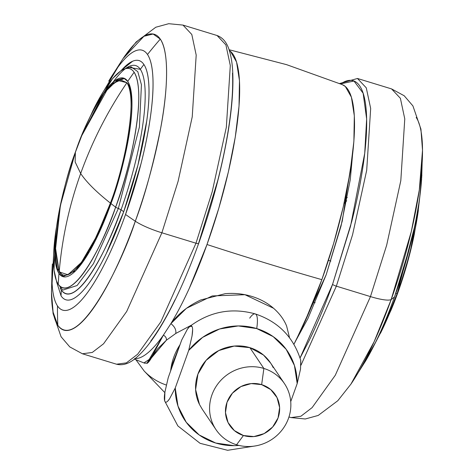 <?xml version="1.0" encoding="UTF-8"?>
<svg xmlns="http://www.w3.org/2000/svg" width="474" height="474" viewBox="0 0 474 474"><rect width="100%" height="100%" fill="white"/><g stroke="black" fill="none" stroke-linecap="round" stroke-linejoin="round"><path stroke-width="0.71" d="M59.185 271.904L67.948 274.76L81.38 262.436L96.726 236.111L110.412 203.097C96.495 192.124 86.582 182.265 80.675 173.514C69.21 205.586 62.047 238.386 59.185 271.904L55.079 245.117L60.388 205.532L54.996 248.803L59.185 271.904C62.047 238.386 69.21 205.586 80.675 173.514C92.175 141.448 107.598 111.177 126.931 82.695L119.472 79.442L108.22 87.814L81.777 135.623L104.357 92.673L117.078 80.313L126.931 82.695C107.598 111.177 92.175 141.448 80.675 173.514C86.582 182.265 96.495 192.124 110.412 203.097C101.205 231.81 72.492 289.709 59.185 271.904M81.747 135.7L75.372 152.332L75.153 161.972L80.675 173.514L75.153 161.972L75.372 152.326L60.388 205.532L55.037 253.466L57.384 268.776L63.717 276.828M110.412 203.097C127.95 157.445 137.033 91.227 126.931 82.695C139.315 103.077 121.018 176.458 110.412 203.097M134.509 358.646C138.343 358.895 142.721 357.017 147.633 353.017C152.545 349.018 157.795 343.063 163.376 335.154C165.622 336.38 166.629 338.075 166.404 340.219L175.771 333.465L166.392 340.231L157.605 348.811L152.16 356.649C150.11 360.329 148.445 362.545 147.159 363.303L146.952 363.41M180.019 344.722C174.752 352.804 171.624 361.549 170.628 370.946L171.132 367.214L180.025 344.699M293.921 344.284A161.551 38.862 -73 0 0 321.846 279.66A687.442 127.814 -160.3 0 1 264.895 262.797A687.442 127.814 -160.3 0 1 206.996 244.519L218.787 208.305L228.391 171.831L235.264 137.146L239.026 106.182L239.471 80.669L236.562 62.041L230.471 51.328L229.309 50.457A161.551 38.862 107 0 1 206.996 244.519A687.442 127.814 19.7 0 0 264.895 262.797A687.442 127.814 19.7 0 0 321.846 279.66A161.551 38.862 -73 0 0 343.182 85.03M134.397 359.144L144.665 363.203L146.94 363.078L149.618 360.098L153.108 354.392L163.376 335.154L170.889 323.629C177.069 313.433 183.242 301.577 189.404 288.074L206.996 244.519A161.551 38.862 107 0 1 170.889 323.629C178.396 313.634 188.356 305.748 200.769 299.965L225.174 293.69C234.274 292.891 243.097 293.779 251.635 296.363C260.173 298.964 267.537 302.981 273.735 308.426C279.648 313.634 283.944 319.494 286.61 326.005L289.543 337.749M342.269 84.627L345.321 86.469L351.412 97.182L354.321 115.81L353.882 141.317L350.12 172.281L343.241 206.972L333.637 243.44L321.846 279.66L304.32 323.084L293.921 344.29M143.912 362.918L151.283 358.095L166.386 340.208C166.617 338.081 165.616 336.392 163.388 335.142A161.551 38.862 107 0 1 136.139 358.628M166.315 385.036C157.741 382.127 150.359 377.458 144.173 371.029L135.967 359.778M273.539 308.26L244.957 294.709L212.245 295.936L186.442 308.296L170.889 323.629L163.388 335.136L147.124 362.966M170.889 323.629C174.699 326.622 176.328 329.892 175.765 333.459L191.455 325.152M263.876 368.458A41.244 39.295 -33.9 0 1 287.191 388.419A41.244 39.295 -33.9 0 1 280.164 432.252A41.244 39.295 -33.9 0 1 236.556 444.766A41.244 39.295 146.1 0 0 288.5 418.329A41.244 39.295 146.1 0 0 263.876 368.458L261.654 384.645A27.498 26.194 -33.9 0 1 278.072 417.89A27.498 26.194 -33.9 0 1 243.44 435.517L236.556 444.766L243.44 435.517L234.369 430.593L228.059 422.547L225.482 412.599L227.028 402.272L232.456 393.136L240.94 386.571L251.196 383.59L261.654 384.645L270.731 389.569L277.035 397.615L279.613 407.563L278.072 417.89L272.645 427.033L264.154 433.591L253.898 436.572L243.44 435.517A27.498 26.194 -33.9 0 1 227.028 402.272A27.498 26.194 -33.9 0 1 261.654 384.645L263.876 368.458A41.244 39.295 146.1 0 0 211.931 394.901A41.244 39.295 146.1 0 0 236.556 444.766A41.244 39.295 -33.9 0 1 213.241 424.811A41.244 39.295 -33.9 0 1 220.268 380.972A41.244 39.295 -33.9 0 1 263.876 368.458L249.875 347.649L263.876 368.458M273.19 367.611A41.244 39.295 146.1 0 0 249.875 347.649L263.485 355.038L270.778 363.291M192.616 329.685L192.041 335.959L188.711 350.399A61.869 58.942 -33.9 0 1 256.707 328.571A27.498 6.612 -73 0 0 255.296 313.924A27.498 6.612 107 0 1 256.707 328.571A61.869 58.942 -33.9 0 1 297.186 383.59L300.516 369.145L300.783 360.465C293.596 337.204 278.41 321.68 255.225 313.901C231.525 307.395 209.709 311.572 189.778 326.432L191.94 326.408C191.075 325.117 189.57 326.029 187.431 329.146L189.778 326.432M181.714 339.994L187.431 329.146L181.714 339.994L168.24 377.618L164.911 392.051L168.24 377.618L181.714 339.994M249.703 318.167A27.498 6.612 107 0 1 255.296 313.924M300.717 360.222L300.516 369.145L297.186 383.59L290.728 401.608L297.186 383.59L294.443 365.501L286.183 349.338L273.196 336.623L256.707 328.571L238.274 325.94L219.646 328.974L202.588 337.393L188.711 350.399L175.244 388.022L177.987 406.111L186.241 422.275L199.228 434.984L215.723 443.036L234.156 445.673L238.997 445.43A61.869 58.942 -33.9 0 1 175.244 388.022L169.52 398.877L167.701 401.152M202.386 409.423L199.483 404.5L195.614 389.587L197.931 374.093L206.072 360.382L218.804 350.541L234.186 346.073L249.875 347.649A41.244 39.295 146.1 0 0 206.267 360.163A41.244 39.295 146.1 0 0 199.24 404.002M165.017 401.608L164.644 400.743L164.911 392.051C164.117 397.135 164.146 400.323 165.017 401.608C165.882 402.9 167.381 401.988 169.52 398.877L175.244 388.022L188.711 350.399L192.041 335.959C192.841 330.882 192.805 327.694 191.94 326.408M59.748 208.252L55.654 232.355A114.572 27.563 -73 0 0 55.594 232.764A401.247 217.542 7.8 0 1 56.584 226.773C61.768 195.981 68.149 170.788 75.733 151.206L75.733 151.206A103.806 24.968 107 0 1 82.837 132.839A103.806 24.968 107 0 1 105.204 90.978A103.806 24.968 107 0 1 127.737 81.368A401.247 382.251 -33.9 0 1 134.13 72.273A114.572 27.563 -73 0 0 109.263 82.879A401.247 323.049 36.7 0 0 105.204 90.978L115.075 80.574L123.726 78.127L127.737 81.368C140.31 102.058 121.735 176.541 110.975 203.577A103.806 24.968 107 0 1 58.972 273.415A401.247 382.251 146.1 0 0 58.231 284.24A114.572 27.563 -73 0 0 115.626 207.156A401.247 74.602 -160.3 0 1 110.975 203.577A401.247 74.602 19.7 0 0 115.626 207.156A114.572 27.563 -73 0 0 134.13 72.273A401.247 382.251 146.1 0 0 127.737 81.368A103.806 24.968 107 0 1 110.975 203.577L89.722 251.096L75.745 270.618L62.983 276.656L58.972 273.415A103.806 24.968 107 0 1 56.584 226.773A103.806 24.968 107 0 1 59.783 208.074A103.806 24.968 107 0 1 75.733 151.206C82.571 130.51 92.394 110.436 105.204 90.978A401.247 323.049 -143.3 0 1 109.263 82.879A114.572 27.563 -73 0 0 92.863 110.744L82.766 133.004M127.666 67.166L140.328 69.317A119.3 28.701 107 0 1 121.06 209.769A119.3 28.701 107 0 1 61.3 290.035A409.026 389.664 146.1 0 0 61.063 295.871A125.059 30.081 -73 0 0 123.708 211.73A409.026 76.047 -160.3 0 1 121.06 209.769L118.352 208.471A3.437 0.64 -160.3 0 1 115.626 207.156C105.305 239.317 73.144 304.184 58.231 284.24A114.572 27.563 107 0 1 55.594 232.764A114.572 27.563 -73 0 0 58.231 284.24A401.247 382.251 -33.9 0 1 58.972 273.415C54.232 264.545 53.432 248.998 56.584 226.773A401.247 217.542 -172.2 0 0 55.594 232.764M108.747 81.113A135.878 32.688 107 0 1 147.491 54.486A135.878 32.688 107 0 1 125.545 214.461A412.469 76.687 19.7 0 0 135.303 221.21C121.374 264.634 77.949 352.206 57.822 325.277A154.672 37.209 -73 0 0 135.303 221.21A412.469 76.687 -160.3 0 1 125.545 214.461A135.878 32.688 107 0 1 57.478 305.878A412.469 392.94 146.1 0 0 57.822 325.277L53.094 312.147L51.488 292.422L53.07 313.575L61.081 336.771L69.802 346.927L82.429 353.776L92.294 352.443L103.557 343.786L126.7 311.465L161.883 232.787A27.498 5.113 -160.3 0 1 135.303 221.21A154.672 37.209 -73 0 0 160.283 39.111A154.672 37.209 -73 0 0 123.21 58.343M55.719 231.875L53.995 269.902L56.785 282.433L62.746 290.124L77.096 285.526L93.414 263.734L118.352 208.471L139.397 127.062L141.436 84.775L137.786 71.651L131.067 66.834L121.824 69.868L112.498 78.696L92.649 111.177M62.746 290.124L77.096 285.526L93.414 263.734L118.352 208.471L121.06 209.769A119.3 28.701 -73 0 0 140.328 69.317A409.026 389.664 -33.9 0 1 143.906 64.5A125.059 30.081 -73 0 0 121.806 69.879M111.971 83.797A119.3 28.701 107 0 1 140.328 69.317A409.026 389.664 146.1 0 1 143.906 64.5C141.092 60.316 137.336 59.226 132.631 61.235L121.782 69.897M61.3 290.035C76.824 310.802 110.318 243.257 121.06 209.769A409.026 76.047 19.7 0 0 123.708 211.73A125.059 30.081 -73 0 0 143.906 64.5C146.721 68.683 148.38 75.644 148.877 85.379C149.375 95.114 148.676 106.881 146.786 120.686L137.946 165.059L123.708 211.73L106.241 253.602C100.091 266.175 94.077 276.401 88.205 284.293C82.328 292.185 77.043 297.133 72.338 299.135C67.634 301.144 63.877 300.054 61.063 295.871A409.026 389.664 -33.9 0 1 61.3 290.035L60.115 287.943M99.866 97.46L118.002 67.071C124.384 58.498 130.131 53.118 135.238 50.943C140.345 48.763 144.434 49.942 147.491 54.486A412.469 392.94 -33.9 0 1 160.283 39.111A412.469 392.94 146.1 0 0 147.491 54.486C150.548 59.037 152.35 66.597 152.889 77.173C153.434 87.749 152.675 100.541 150.613 115.543C148.558 130.54 145.358 146.608 141.015 163.749L125.545 214.461C119.578 231.128 113.25 246.29 106.567 259.953C99.884 273.611 93.354 284.732 86.967 293.299C80.586 301.873 74.839 307.253 69.731 309.427C64.624 311.608 60.536 310.429 57.478 305.878A135.878 32.688 107 0 1 52.359 263.929M232.479 73.162C233.155 86.268 232.213 102.123 229.665 120.716C227.111 139.309 223.147 159.228 217.762 180.47L198.588 243.328A3.437 0.64 -160.3 0 1 198.63 243.518C186.845 276.265 174.373 303.68 161.213 325.751C152.148 340.847 143.563 351.708 135.451 358.32C128.946 363.771 122.642 365.738 116.533 364.21L126.392 362.877L137.656 354.22L160.804 321.899L195.981 243.215L161.883 232.787L126.7 311.465L103.557 343.786L92.294 352.443L82.429 353.776L116.533 364.21L126.392 362.877L137.656 354.22L160.804 321.899L195.981 243.215A3.437 0.64 19.7 0 0 198.63 243.518A3.437 0.64 -160.3 0 1 195.981 243.215L212.186 191.816L226.335 127.287L230.299 65.519L225.902 44.906L217.098 35.526L225.902 44.906L230.299 65.519L226.335 127.287L212.186 191.816L195.981 243.215L161.883 232.787L178.088 181.382L192.231 116.853L196.195 55.085L191.804 34.472L182.994 25.092L191.804 34.472L196.195 55.085L192.231 116.853L178.088 181.382L161.883 232.787A27.498 5.113 19.7 0 1 135.303 221.21C144.558 196.864 153.055 165.645 160.793 127.559C167.766 90.842 169.396 51.79 160.283 39.111L153.096 34.01L143.93 36.285L123.021 58.628L109.654 79.585M150.773 341.055C158.683 330.425 166.783 316.65 175.066 299.716M51.488 291.024A154.672 37.209 -73 0 0 57.822 325.277A412.469 392.94 -33.9 0 1 57.478 305.878C54.421 301.334 52.62 293.773 52.081 283.197L54.024 247.286M56.767 282.391L61.063 295.871M93.1 110.252A114.572 27.563 107 0 1 109.263 82.879A114.572 27.563 107 0 1 134.13 72.273C148.007 95.108 127.506 177.317 115.626 207.156A3.437 0.64 19.7 0 0 118.352 208.471L139.397 127.062L141.436 84.775L137.786 71.651L131.067 66.834M418.352 210.302A114.572 27.563 107 0 1 397.265 293.329A401.247 74.602 19.7 0 0 398.267 291.474A103.806 24.968 -73 0 0 414.442 233.492M416.178 117.404A154.672 37.209 107 0 1 422.512 151.656A154.672 37.209 107 0 1 391.198 299.503A412.469 76.687 19.7 0 0 394.575 296.771A135.878 32.688 -73 0 0 421.641 178.751M385.877 321.816L398.267 291.474A401.247 74.602 -160.3 0 1 397.265 293.329A114.572 27.563 107 0 1 380.48 333.275M390.718 310.908A103.806 24.968 -73 0 0 398.267 291.474L410.134 252.518L418.726 204.158M374.134 345.226L383.14 327.777L397.265 293.329A3.437 0.64 -160.3 0 1 395.802 293.323A3.437 0.64 19.7 0 0 397.265 293.329L417.677 214.9L419.976 195.395M365.253 361.567A135.878 32.688 -73 0 0 394.575 296.771A412.469 76.687 -160.3 0 1 391.198 299.503A154.672 37.209 107 0 1 350.79 384.337M365.732 360.75L350.979 384.053L374.116 341.742L391.198 299.503A27.498 5.113 -160.3 0 1 370.461 296.6L335.278 375.278L312.135 407.604L300.866 416.261L291.006 417.588L300.866 416.261L312.135 407.604L335.278 375.278L370.461 296.6L336.356 286.166L301.002 365.146L336.356 286.166A3.437 0.64 -160.3 0 1 332.582 284.323L351.755 221.465C357.141 200.224 361.105 180.304 363.659 161.711C366.206 143.118 367.149 127.269 366.473 114.157C365.804 101.045 363.57 91.672 359.784 86.037C355.992 80.402 350.926 78.939 344.598 81.641L340.468 83.886L353.983 81.036L363.137 93.224L366.645 118.921L364.725 153.256L350.559 226.116L332.582 284.323A3.437 0.64 19.7 0 0 336.356 286.166L352.561 234.766L366.704 170.237L370.674 108.463L366.278 87.85L357.467 78.477L366.278 87.85L370.674 108.463L366.704 170.237L352.561 234.766L336.356 286.166L370.461 296.6L386.666 245.2L400.808 180.665L404.772 118.897L400.382 98.284L391.571 88.911L400.382 98.284L404.772 118.897L400.808 180.665L386.666 245.2L370.461 296.6A27.498 5.113 19.7 0 0 391.198 299.503L411.302 231.567L419.3 189.991L422.512 150.264L421.7 177.833M352.484 155.573L342.264 221.091L326.165 274.784L295.93 340.445M328.429 260.333L330.864 261.073L328.429 260.333M346.713 200.834L344.035 203.494M300.048 357.994L332.582 284.323C325.188 304.983 317.343 323.778 309.06 340.711L300.054 358.006M295.889 340.528L307.922 318.516L326.165 274.784L341.031 226.039L350.262 179.699L352.496 155.478M358.38 372.309L375.598 342.264C382.287 328.606 388.609 313.438 394.575 296.771L410.046 246.059C414.389 228.924 417.588 212.856 419.65 197.854L421.866 175.09M144.256 371.112L164.828 392.614M229.066 49.717L286.58 64.654L342.512 84.722M144.173 371.024L135.943 359.772M124.431 78.394L111.74 84.017L102.917 94.658L81.777 135.623M284.436 383.584L270.435 362.776M255.877 445.844L227.627 450.3L200.093 443.32L177.857 425.925L164.709 400.986M215.996 429.64L201.995 408.831M198.636 243.512C211.831 206.374 221.488 170.172 227.615 134.889C231.774 110.359 233.492 89.645 232.764 72.753C232.373 64.138 231.282 56.892 229.487 51.026C227.153 42.85 223.023 37.683 217.098 35.526L182.994 25.092L168.697 23.7L155.786 27.237L136.168 41.979L123.021 58.628M52.134 267.597L51.488 292.422M418.346 210.326L414.252 234.429M391.234 309.676L381.137 331.942M339.603 83.537L357.467 78.477L391.571 88.911L404.198 95.754L412.919 105.915L420.93 129.106L422.512 150.264M345.457 197.012L347.341 197.587M313.278 302.193L315.157 302.768M288.962 416.966L291.006 417.588L305.303 418.98L318.214 415.443L337.832 400.702L350.979 384.053"/></g></svg>
